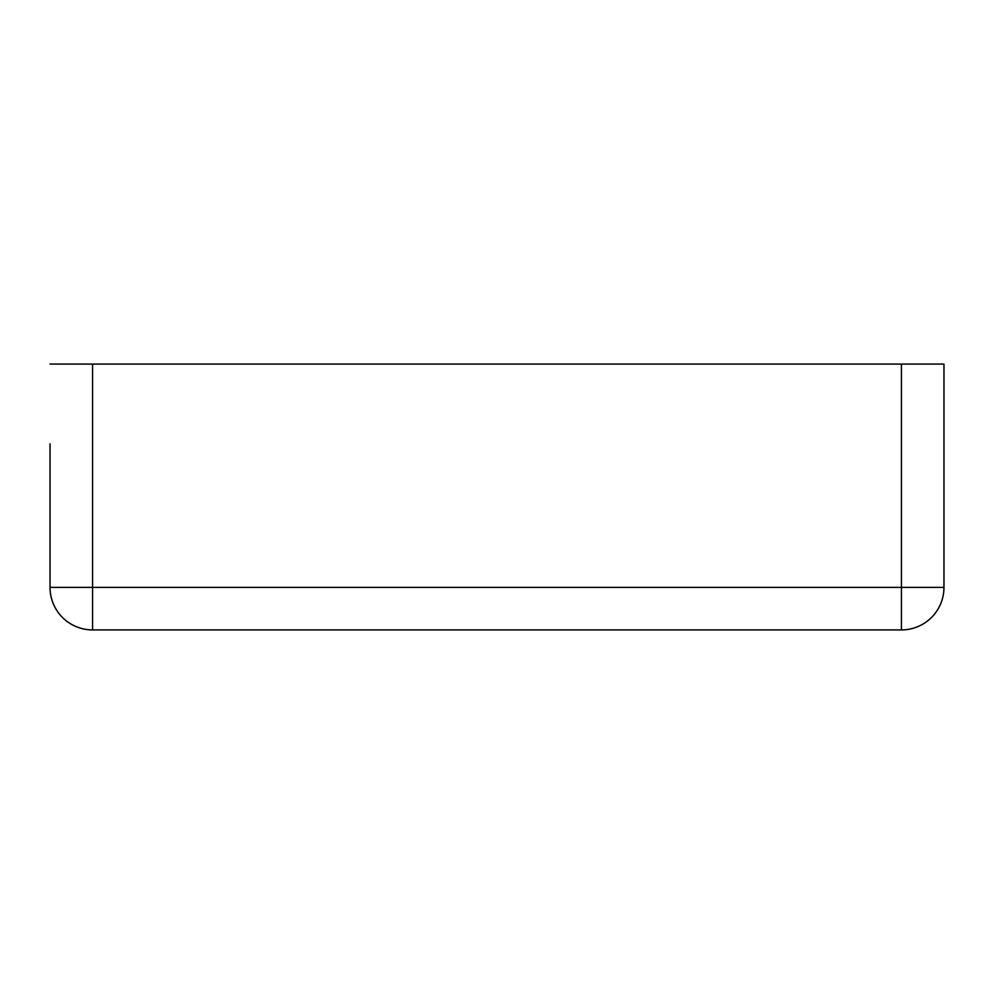 <?xml version="1.0" encoding="UTF-8"?>
<svg xmlns="http://www.w3.org/2000/svg" width="994" height="994" viewBox="0 0 994 994"><rect width="100%" height="100%" fill="white"/><g stroke="black" fill="none" stroke-linecap="round" stroke-linejoin="round"><path stroke-width="1.49" d="M50.035 443.833L50.035 587.392A42.531 42.531 0 0 0 92.566 629.923L901.434 629.923A42.531 42.531 0 0 0 943.965 587.392A42.531 42.531 0 0 1 901.434 629.923L901.434 587.392L943.965 587.392L943.965 364.077L901.434 364.077L901.434 587.392L92.566 587.392L92.566 629.923A42.531 42.531 0 0 1 50.035 587.392L92.566 587.392L92.566 364.077L901.434 364.077M50.035 364.077L92.566 364.077M943.965 364.077L943.965 443.833"/></g></svg>
